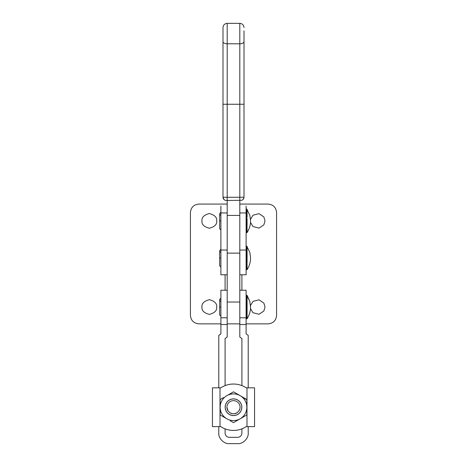 <?xml version="1.0" encoding="UTF-8"?>
<svg xmlns="http://www.w3.org/2000/svg" width="467" height="467" viewBox="0 0 467 467"><rect width="100%" height="100%" fill="white"/><g stroke="black" fill="none" stroke-linecap="round" stroke-linejoin="round"><path stroke-width="0.7" d="M246.99 426.628L246.202 426.628A23.117 23.117 0 0 1 220.798 426.628L212.444 426.628L212.444 387.838L220.798 387.838A23.117 23.117 0 0 1 246.202 387.838L254.556 387.838L254.556 426.628L246.99 426.628L246.99 387.838M243.085 199.432A3.152 3.141 180 0 0 244.007 197.214L227.195 197.308L227.195 337.016L225.094 338.575L225.094 385.614A23.117 23.117 90 0 1 241.906 385.614L241.906 338.575L239.804 337.016L239.804 324.507L246.109 324.507L246.109 333.841L248.21 335.399L248.21 387.838M225.094 433.142C225.363 435.676 226.764 437.077 229.297 437.346C226.764 437.077 225.363 435.676 225.094 433.137L225.094 428.852A23.117 23.117 -90 0 0 241.906 428.852L241.906 433.142C241.637 435.676 240.236 437.077 237.703 437.34C240.236 437.077 241.637 435.676 241.906 433.142M212.444 426.628L212.444 387.838M233.5 398.894A8.342 8.342 0 0 1 241.842 407.236A8.342 8.342 0 0 1 233.5 415.572A8.342 8.342 0 0 1 225.158 407.236A8.342 8.342 0 0 1 233.5 398.894M239.373 410.189A6.579 6.579 0 0 0 239.95 408.514L238.97 410.89L237.154 412.7A6.579 6.579 0 0 1 234.784 413.686L232.216 413.686A6.579 6.579 0 0 1 230.686 413.178M232.216 413.686L229.846 412.7L228.03 410.89A6.579 6.579 0 0 1 237.154 401.766A6.579 6.579 0 0 1 240.079 407.236A6.579 6.579 0 0 0 233.5 400.657M233.5 398.952A8.283 8.283 0 0 0 225.217 407.236A8.283 8.283 0 0 0 233.5 415.513A8.283 8.283 0 0 0 241.783 407.236A8.283 8.283 0 0 0 233.5 398.952M234.784 413.686L237.154 412.7M226.921 407.236L228.03 410.89M239.95 408.514L240.079 407.236M220.155 414.591L220.155 407.236A13.345 13.345 0 0 0 226.828 418.788L220.155 414.935L226.828 418.788A13.345 13.345 0 0 0 246.845 407.236L246.845 414.935L233.5 422.641L243.54 416.844M246.845 399.875L240.172 395.677L246.845 399.53L246.845 403.325M246.547 415.11L246.845 414.935M233.202 422.472L230.196 420.738M238.479 394.697L240.172 395.677L238.608 394.907C235.205 393.553 231.795 393.553 228.392 394.907L233.5 391.825L240.172 395.677L236.804 393.734M220.453 399.355L223.459 397.621M233.798 392L233.5 391.825L226.828 395.677A13.345 13.345 0 0 0 220.155 407.236L220.155 399.53M246.845 407.236A13.345 13.345 0 0 0 240.172 395.677L246.845 399.53M240.172 418.788L233.5 422.641M226.828 418.788L220.155 414.935M246.109 246.08L246.734 246.08L246.728 264.561L246.109 264.561M246.734 253.412L247.078 253.482L247.078 255.677L247.078 246.325M247.078 246.483L247.078 248.596M246.109 257.959L247.078 257.942L247.078 255.677L246.734 255.642M246.109 260.277L247.078 260.242L247.078 257.942M246.109 262.507L247.078 262.436L247.078 260.242M246.109 267.836L246.728 267.836L246.728 268.934L247.078 268.764L247.078 267.673L246.728 267.836L247.078 262.436M247.078 267.673L247.078 264.474M246.109 268.934L246.728 268.934L246.728 269.611L247.078 268.764M246.734 269.611L246.109 269.611M220.891 257.959L219.683 257.959L219.683 250.761L220.891 249.156M220.891 266.762A1.605 1.208 -90 0 1 219.683 265.157L219.683 259.512M246.109 209.006L246.734 209.006L246.728 227.487L246.109 227.487M247.078 217.126L247.078 209.251M247.078 209.409L247.078 211.522M246.109 220.885L247.078 220.862L247.078 218.603L246.734 218.568M246.109 223.203L247.078 223.168L247.078 220.862M246.109 225.433L247.078 225.363L247.078 223.168M246.109 230.762L246.728 230.762L246.728 231.86L247.078 231.69L247.078 230.599L246.728 230.762L247.078 225.363M247.078 230.599L247.078 227.4M246.109 231.86L246.728 231.86L246.728 232.537L247.078 231.69M246.734 232.537L246.109 232.537M220.891 220.885L219.683 220.885L219.683 213.688L220.891 212.082M220.891 229.688A1.605 1.208 -90 0 1 219.683 228.083L219.683 222.759M247.078 302.569L247.078 295.856M247.078 305.167L247.078 295.418M247.078 315.622L247.078 315.009M246.734 303.235L246.728 318.704L247.078 318.529L247.078 303.293M219.747 299.341L220.891 298.244L219.683 299.849L219.683 314.25A1.605 1.208 -90 0 0 220.891 315.855M227.195 274.771L220.891 274.771L220.891 206.058M239.804 274.771L246.109 274.771L246.109 206.058M239.804 204.073L268.175 204.073C273.242 204.61 276.044 207.412 276.581 212.479L276.581 315.453C276.044 320.525 273.242 323.327 268.175 323.859L246.109 323.859M250.47 222.397L252.991 226.565L259.039 228.112L263.861 224.855L265.022 220.885L263.861 216.922L259.045 213.658L252.997 215.205L250.47 219.367M250.47 308.559L252.991 312.727L259.039 314.273L263.861 311.016L265.022 307.047L263.861 303.083L259.045 299.82L252.997 301.367L250.47 305.529M216.688 307.047C217.108 303.568 214.657 301.116 209.333 299.691C204.009 301.116 201.557 303.568 201.977 307.047C201.557 310.526 204.009 312.978 209.333 314.402C214.657 312.978 217.108 310.526 216.688 307.047M216.688 220.885C217.108 217.406 214.657 214.954 209.333 213.53C204.009 214.954 201.557 217.406 201.977 220.885C201.557 224.364 204.009 226.816 209.333 228.24C214.657 226.816 217.108 224.364 216.688 220.885M220.891 323.859L198.825 323.859C193.758 323.327 190.956 320.525 190.419 315.453L190.419 212.479C190.956 207.412 193.758 204.61 198.825 204.073L227.195 204.073M247.078 313.567L246.109 313.649M247.078 295.862L247.078 297.689M246.109 307.053L247.078 307.029M246.109 309.37L247.078 309.335M246.109 311.6L247.078 311.53M246.109 316.93L247.078 316.766M246.109 318.027L247.078 317.858M246.734 318.704L246.109 318.704M246.109 324.507L246.109 290.24L239.804 290.235L239.804 302.032L239.804 104.264L227.195 104.264L227.195 23.35C224.645 23.601 223.244 25.002 222.993 27.553L222.993 197.214A3.152 3.141 180 0 0 223.915 199.432M246.109 317.793L239.804 317.793L239.804 302.032L239.804 324.507M239.804 302.032L227.195 302.032L227.195 323.864L239.804 323.864M227.195 302.032L227.195 290.24L220.891 290.235L220.891 333.841L218.79 335.399L218.79 387.838M248.21 426.628L248.21 433.142C248.678 438.344 242.904 444.117 237.703 443.65L237.802 443.644M229.198 443.644L229.297 443.644C224.096 444.117 218.322 438.344 218.79 433.142L218.79 426.628M237.703 443.65L229.297 443.65M229.297 437.34L237.703 437.346M222.993 104.264L227.195 104.264L227.195 197.308L222.993 197.214C224.364 201.499 226.308 200.15 227.195 200.46L241.602 200.29C242.747 200.069 243.552 199.047 244.007 197.214L244.007 30.822M220.01 426.628L220.01 387.838M246.734 247.399L246.734 246.95M246.734 210.325L246.734 209.876M246.734 216.338L247.078 216.408M246.734 313.678L246.734 315.126M246.734 315.453L246.734 315.756M227.195 250.038L220.891 250.038M227.195 212.964L220.891 212.964M246.109 250.038L239.804 250.038M246.109 212.964L239.804 212.964M241.906 274.771L241.906 290.235M225.094 290.235L225.094 274.771M246.734 296.487L246.734 296.037M250.522 307.023L249.833 301.489L247.078 295.348L246.109 295.173L246.734 295.167L246.734 302.505L247.078 302.575M246.734 304.735L247.078 304.77M220.891 307.053L219.683 307.053M239.804 215.433L227.195 215.433M239.804 253.132L227.195 253.132M220.891 317.793L227.195 317.793M220.891 290.24L227.195 290.24L220.891 290.235M227.195 324.507L220.891 324.507M239.804 290.24L246.109 290.24L239.804 290.235M227.195 23.35L239.804 23.35L239.804 104.264L244.007 104.264M244.007 41.709A4.203 2.09 180 0 1 239.804 43.793L227.195 43.793A4.203 2.09 180 0 1 222.993 41.709M246.734 246.08L249.833 252.402L250.516 257.434C250.744 261.497 249.6 265.571 247.078 269.657L246.109 269.838M219.683 264.871L219.683 257.959M220.523 252.285L219.887 251.655M246.734 209.006L249.833 215.328L250.516 220.36C250.744 224.423 249.6 228.497 247.078 232.584L246.109 232.764M219.683 227.797L219.683 220.885M220.523 215.211L219.887 214.581M219.683 300.713L219.683 299.972M219.683 314.244L219.683 313.9L219.683 314.244M220.523 301.373L219.887 300.742L220.523 301.378M246.734 295.173L249.833 301.489L250.516 306.521C250.744 310.59 249.6 314.665 247.078 318.751L246.109 318.932M239.804 23.35C242.355 23.601 243.756 25.002 244.007 27.553"/></g></svg>
